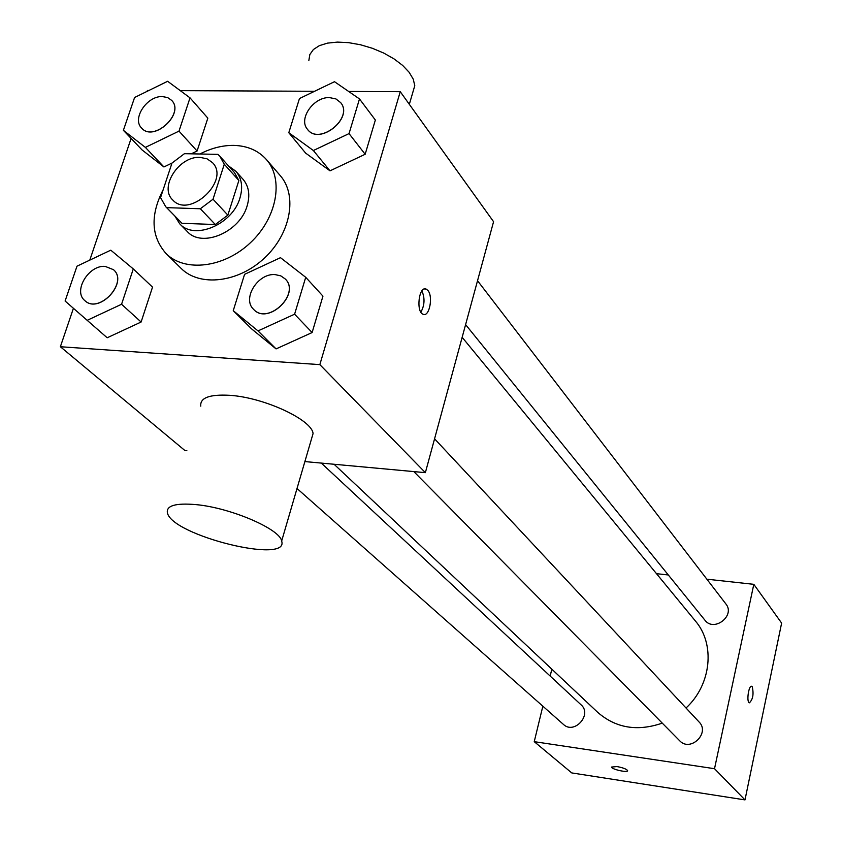 <?xml version="1.0" encoding="UTF-8"?>
<svg xmlns="http://www.w3.org/2000/svg" width="842" height="842" viewBox="0 0 842 842"><rect width="100%" height="100%" fill="white"/><g stroke="black" fill="none" stroke-linecap="round" stroke-linejoin="round"><path stroke-width="1.26" d="M200.017 157.38L207.027 158.801L212.479 162.632C230.645 180.567 189.334 219.194 172.663 199.88C158.843 187.208 179.104 155.896 200.017 157.38M123.385 130.321L142.088 149.96L163.927 166.958L171.989 163.074L160.559 197.607L165.758 206.764L166.663 207.637L200.343 208.763L213.026 199.217L224.277 164.243L219.825 156.202L217.931 154.36L184.43 153.686L171.989 163.074L163.927 166.958L145.382 147.392L178.988 131.12L190.018 97.851L167.632 81.285L134.594 97.493L123.385 130.321L145.382 147.392M213.026 199.217L227.856 215.12L238.875 180.504L224.277 164.243M219.825 156.202L234.423 172.515L238.875 180.504M227.856 215.12L215.32 224.53L200.343 208.763M165.758 206.764L181.956 223.298L215.32 224.53M174.862 216.099L179.704 223.783C194.302 240.665 232.666 224.414 239.959 197.965C243.117 187.156 241.749 178.262 235.865 171.263L228.519 165.916M235.865 171.263L243.022 179.272C248.895 186.25 250.263 195.112 247.138 205.858C239.928 232.181 201.785 248.285 187.219 231.466L179.704 223.783M181.956 223.298L166.663 207.637M199.901 153.991C211.216 148.15 222.477 145.287 233.687 145.392C247.422 145.771 258.357 150.529 266.493 159.654C284.08 179.556 276.892 218.215 250.232 242.906C223.814 267.861 184.756 272.45 166.074 253.568C151.086 236.539 150.129 215.215 163.211 189.608M266.493 159.654L280.249 175.62C297.731 195.418 290.743 233.708 264.43 258.084C238.339 282.712 199.67 287.133 181.083 268.356L166.074 253.568M233.245 310.677L251.505 328.812L276.071 348.904L312.119 332.548L322.949 296.131L305.72 277.302L280.491 257.673L244.58 274.334L233.245 310.677L258.02 330.906L294.595 314.203L305.72 277.302M87.179 320.328L107.187 337.768L141.109 322.023L152.528 287.133L133.289 268.924L110.786 250.169L76.99 266.188L65.097 301.015L87.179 320.328L121.564 304.257L133.289 268.924M73.422 308.309L60.371 346.736L319.844 364.628L400.255 91.683L348.62 91.441M314.571 91.283L180.283 90.652M148.855 90.504L147.403 90.494L147.108 91.357M131.12 138.435L89.789 260.125M288.795 132.72L305.635 153.107L330.001 170.831L365.165 154.265L375.353 120.027L359.492 98.935L334.495 81.695L299.457 98.556L288.795 132.72L313.371 150.518L349.041 133.594L359.492 98.935M178.988 131.12L197.081 151.013L191.239 153.823L197.081 151.013L207.837 118.133L190.018 97.851M304.878 461.574L425.368 472.657L493.57 221.699L400.255 91.683M425.368 472.657L319.844 364.628M427.841 290.385C433.398 296.405 429.388 317.234 423.21 314.319C415.801 312.256 418.832 285.68 426.094 289.048L427.841 290.385M60.371 346.736L184.903 450.523L186.861 450.702M200.785 406.17C199.838 397.824 209.458 394.214 229.645 395.308C263.956 397.403 312.119 419.842 313.066 433.588L311.351 439.429M412.348 93.988L414.78 85.663L413.243 79.148L409.149 72.296L402.665 65.434L394.088 58.929L383.847 53.12L372.448 48.31L360.502 44.763L348.62 42.658L337.432 42.1L327.517 43.121L319.371 45.647L313.382 49.531L309.835 54.551L308.856 60.456M195.944 504.611C230.582 507.737 280.091 529.092 281.649 541.059C289.816 564.624 172.252 535.617 167.411 512.925C166.063 505.653 175.578 502.874 195.944 504.611M421.905 290.858C425.021 298.152 424.673 305.246 420.884 312.161M462.153 337.305L695.418 621.017C715.405 644.193 711.406 684.683 686.03 708.006M662.265 723.131C637.373 731.698 615.86 728.109 597.736 712.374L334.085 464.258M434.567 438.808L699.102 722.004C710.416 733.108 690.293 752.485 679.652 740.728L413.843 471.604M477.53 280.723L725.857 603.903C735.687 615.586 714.016 632.489 704.954 620.228L465.605 324.612M321.297 463.079L581.075 704.828C592.547 714.595 574.286 734.908 563.445 724.425L297.015 488.497M542.848 706.185L534.238 741.665L714.521 768.704L753.811 584.327L706.87 579.191M668.306 574.97L656.497 573.676M551.836 669.169L550.163 676.063M534.238 741.665L571.76 772.924L744.991 799.9L714.521 768.704M744.991 799.9L781.629 623.091L753.811 584.327M751.727 686.325L752.211 686.693C753.895 694.019 752.958 699.397 749.391 702.817C746.233 702.186 748.685 684.872 751.727 686.325L752.222 686.704C753.895 694.019 752.948 699.386 749.391 702.817M617.007 766.567C622.996 767.704 626.532 769.051 627.606 770.619C628.258 773.051 611.418 769.335 611.513 767.062L617.007 766.567M171.726 100.44L171.757 100.472C184.987 113.702 153.665 142.466 141.656 128.11L141.624 128.079M197.081 151.013L207.837 118.133M142.088 149.96L163.927 166.958M162.411 96.577L167.663 97.577L171.705 100.409C184.935 113.638 153.602 142.393 141.603 128.047C131.72 118.743 147.003 95.725 162.411 96.577M113.554 269.745L113.554 269.745C128.773 282.428 98.988 314.571 84.874 300.647L84.842 300.615C72.78 291.195 88.684 264.714 105.239 266.409L113.491 269.693C128.71 282.365 98.914 314.508 84.81 300.583L84.874 300.647M107.187 337.768L141.109 322.023L121.564 304.257M141.109 322.023L152.528 287.133M340.705 102.682L340.736 102.713C353.893 118.069 319.423 145.824 307.572 129.447L307.551 129.405M305.635 153.107L330.001 170.831L313.371 150.518M330.001 170.831L365.165 154.265L349.041 133.594M365.165 154.265L375.353 120.027M329.538 97.609L335.937 98.935L340.684 102.64C353.84 117.996 319.36 145.761 307.519 129.373C298.068 119.027 313.54 96.777 329.538 97.609M285.333 279.049L285.364 279.081C300.857 294.005 267.977 325.517 253.684 309.435L253.653 309.403M251.505 328.812L276.071 348.904L258.02 330.906M276.071 348.904L312.119 332.548L294.595 314.203M312.119 332.548L322.949 296.131M275.218 274.618L280.849 275.892L285.301 279.018C300.794 293.953 267.914 325.454 253.621 309.372C241.791 298.742 257.926 272.903 275.218 274.618M409.328 104.313L414.78 85.663M313.066 433.588L281.649 541.059M424.421 288.964L426.094 289.048"/></g></svg>
